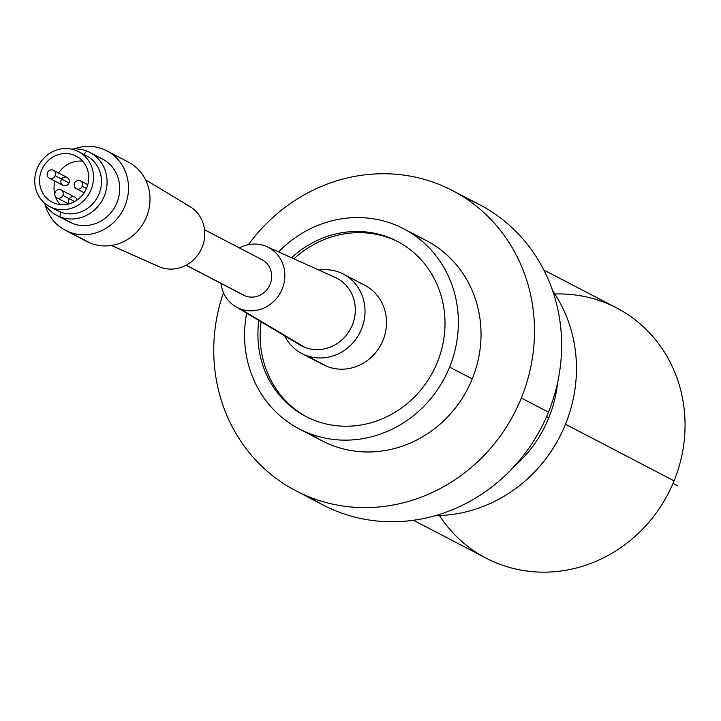 <?xml version="1.0" encoding="UTF-8"?>
<svg xmlns="http://www.w3.org/2000/svg" width="721" height="721" viewBox="0 0 721 721"><rect width="100%" height="100%" fill="white"/><g stroke="black" fill="none" stroke-linecap="round" stroke-linejoin="round"><path stroke-width="1.08" d="M677.713 485.837L673.026 483.394L677.713 485.837M439.413 515.506A141.091 131.546 -62.5 0 0 562.686 570.771A141.091 131.546 -62.5 0 0 674.081 480.853A141.091 131.546 -62.5 0 0 554.837 294.015M543.859 270.014L616.626 307.93A141.091 131.546 117.5 0 1 674.081 480.853L565.489 424.263A141.091 131.546 -62.5 0 0 552.665 290.797A141.091 131.546 117.5 0 1 565.489 424.263L674.081 480.853A141.091 131.546 117.5 0 1 486.215 558.18L413.448 520.265M435.529 515.578A141.091 131.546 -62.5 0 0 565.489 424.263A141.091 131.546 117.5 0 1 435.529 515.578M513.595 467.055A121.903 113.657 -62.5 0 0 548.807 417.765A121.903 113.657 -62.5 0 0 557.621 382.581A121.903 113.657 117.5 0 1 548.807 417.765A121.903 113.657 117.5 0 1 513.595 467.055M546.599 416.612L548.807 417.765L546.599 416.612M465.577 198.302A169.309 157.854 117.5 0 1 548.465 412.169A169.309 157.854 117.5 0 1 309.823 497.184M452.364 190.515L479.519 204.665A169.309 157.854 117.5 0 1 548.465 412.169L521.319 398.028L548.465 412.169A169.309 157.854 117.5 0 1 323.026 504.961L295.88 490.812A169.309 157.854 -62.5 0 0 521.319 398.028A169.309 157.854 -62.5 0 0 452.364 190.515A169.309 157.854 -62.5 0 0 248.43 244.671A169.309 157.854 117.5 0 1 456.456 192.732A169.309 157.854 117.5 0 1 521.319 398.028A169.309 157.854 117.5 0 1 314.825 499.049A169.309 157.854 117.5 0 1 223.438 292.627A169.309 157.854 -62.5 0 0 295.88 490.812M311.012 434.123A112.873 105.239 -62.5 0 0 472.255 378.904A112.873 105.239 -62.5 0 0 414.575 235.406M403.625 228.755L426.291 240.562A112.873 105.239 117.5 0 1 472.255 378.904L449.598 367.097L472.255 378.904A112.873 105.239 117.5 0 1 321.963 440.765L299.305 428.959A112.873 105.239 -62.5 0 0 449.598 367.097A112.873 105.239 -62.5 0 0 403.625 228.755A112.873 105.239 -62.5 0 0 278.585 251.917A112.873 105.239 117.5 0 1 413.106 234.397A112.873 105.239 117.5 0 1 449.598 367.097A112.873 105.239 117.5 0 1 319.52 436.791A112.873 105.239 117.5 0 1 246.654 313.193A112.873 105.239 -62.5 0 0 299.305 428.959M258.875 320.485A98.768 92.081 -62.5 0 0 325.982 423.921A98.768 92.081 -62.5 0 0 437.332 362.321A98.768 92.081 -62.5 0 0 407.482 247.654A98.768 92.081 -62.5 0 0 291.563 257.767A98.768 92.081 -62.5 0 1 397.109 241.274A98.768 92.081 -62.5 0 1 437.332 362.321A98.768 92.081 -62.5 0 1 305.821 416.441A98.768 92.081 -62.5 0 1 258.875 320.485M306.948 417.017A98.768 92.081 117.5 0 1 261.101 321.809A98.768 92.081 117.5 0 0 306.948 417.017M293.925 258.83A98.768 92.081 117.5 0 1 398.226 241.859A98.768 92.081 117.5 0 0 293.925 258.83M360.924 283.515A44.81 41.782 117.5 0 1 383.04 340.186A44.81 41.782 117.5 0 1 327.235 366.502A44.81 41.782 117.5 0 1 319.727 362.591M343.286 274.061L364.79 285.273A44.81 41.782 117.5 0 1 382.13 342.277A44.81 41.782 117.5 0 1 327.235 366.502L305.731 355.291A44.81 41.782 -62.5 0 0 360.635 331.074A44.81 41.782 -62.5 0 0 343.286 274.061A44.81 41.782 -62.5 0 0 339.429 272.313A44.81 41.782 -62.5 0 0 318.907 270.078A44.81 41.782 117.5 0 1 339.429 272.313A44.81 41.782 117.5 0 1 361.536 328.983A44.81 41.782 117.5 0 1 305.731 355.291L327.235 366.502A44.81 41.782 117.5 0 1 323.368 364.745L301.874 353.542A44.81 41.782 -62.5 0 0 305.731 355.291A44.81 41.782 117.5 0 1 284.642 335.851A44.81 41.782 -62.5 0 0 301.874 353.542M333.517 276.702A38.15 35.572 117.5 0 1 352.344 324.955A38.15 35.572 117.5 0 1 304.83 347.36A38.15 35.572 117.5 0 1 295.439 341.763M266.923 246.672L335.094 277.369A38.15 35.572 117.5 0 1 351.992 325.802A38.15 35.572 117.5 0 1 304.83 347.36L240.057 308.786A33.86 31.571 -62.5 0 0 281.911 289.662A33.86 31.571 -62.5 0 0 266.923 246.672A33.86 31.571 -62.5 0 0 265.517 246.086A33.86 31.571 -62.5 0 0 239.417 247.934A33.86 31.571 117.5 0 1 265.517 246.086A33.86 31.571 117.5 0 1 282.226 288.905A33.86 31.571 117.5 0 1 240.057 308.786L304.83 347.36A38.15 35.572 117.5 0 1 299.882 344.935L235.668 306.641A33.86 31.571 -62.5 0 0 240.057 308.786A33.86 31.571 117.5 0 1 220.95 283.371A33.86 31.571 -62.5 0 0 235.668 306.641M241.932 294.186A19.981 18.629 -62.5 0 0 245.275 295.934A19.981 18.629 -62.5 0 0 270.159 284.2A19.981 18.629 -62.5 0 0 260.299 258.938M204.557 229.774L262.02 259.722A19.981 18.629 117.5 0 1 269.753 285.137A19.981 18.629 117.5 0 1 245.275 295.934L186.207 265.148L245.275 295.934A19.981 18.629 117.5 0 1 243.554 295.15L186.09 265.211M185.45 204.358A33.86 31.571 117.5 0 1 202.159 247.186A33.86 31.571 117.5 0 1 159.99 267.067L111.44 245.446L159.99 267.067A33.86 31.571 117.5 0 1 158.71 266.527L111.376 245.464M145.57 179.844L189.956 206.566A33.86 31.571 117.5 0 1 201.06 249.637A33.86 31.571 117.5 0 1 159.99 267.067M124.418 160.269A44.81 41.782 117.5 0 1 146.525 216.94A44.81 41.782 117.5 0 1 90.72 243.247A44.81 41.782 117.5 0 1 83.212 239.336M106.771 150.815L128.275 162.018A44.81 41.782 117.5 0 1 145.615 219.022A44.81 41.782 117.5 0 1 90.72 243.247L69.216 232.045A44.81 41.782 -62.5 0 0 124.12 207.819A44.81 41.782 -62.5 0 0 106.771 150.815A44.81 41.782 -62.5 0 0 102.914 149.058A44.81 41.782 -62.5 0 0 74.191 148.914A44.81 41.782 117.5 0 1 102.914 149.058A44.81 41.782 117.5 0 1 125.021 205.737A44.81 41.782 117.5 0 1 69.216 232.045L90.72 243.247A44.81 41.782 117.5 0 1 86.853 241.499L65.359 230.287A44.81 41.782 -62.5 0 0 69.216 232.045A44.81 41.782 117.5 0 1 45.135 204.674A44.81 41.782 -62.5 0 0 65.359 230.287M66.738 220.365A35.554 33.148 -62.5 0 0 72.695 223.474A35.554 33.148 -62.5 0 0 116.973 202.601A35.554 33.148 -62.5 0 0 99.435 157.629M89.828 152.419L102.499 159.026A35.554 33.148 117.5 0 1 116.261 204.25A35.554 33.148 117.5 0 1 72.695 223.474L60.023 216.868A35.554 33.148 -62.5 0 0 103.59 197.653A35.554 33.148 -62.5 0 0 89.828 152.419A35.554 33.148 -62.5 0 0 86.763 151.031A35.554 33.148 -62.5 0 0 71.55 149.112A35.554 33.148 117.5 0 1 86.763 151.031L83.87 154.402L86.763 151.031A35.554 33.148 117.5 0 1 104.311 195.995A35.554 33.148 117.5 0 1 60.023 216.868L72.695 223.474A35.554 33.148 117.5 0 1 69.631 222.086L56.968 215.48A35.554 33.148 -62.5 0 0 60.023 216.868A35.554 33.148 117.5 0 1 43.792 202.394A35.554 33.148 -62.5 0 0 56.968 215.48M55.22 209.297A31.039 28.939 -62.5 0 0 60.42 212.01L60.023 216.868L60.42 212.01A31.039 28.939 -62.5 0 0 99.074 193.787A31.039 28.939 -62.5 0 0 83.762 154.528M78.472 151.59L86.439 155.745A31.039 28.939 117.5 0 1 98.453 195.229A31.039 28.939 117.5 0 1 60.42 212.01L52.462 207.864A31.039 28.939 -62.5 0 0 90.486 191.083A31.039 28.939 -62.5 0 0 78.472 151.59A31.039 28.939 -62.5 0 0 75.795 150.383A31.039 28.939 -62.5 0 0 37.771 167.164A31.039 28.939 -62.5 0 0 49.785 206.648A31.039 28.939 -62.5 0 0 52.462 207.864L60.42 212.01A31.039 28.939 117.5 0 1 57.743 210.802L49.785 206.648M52.462 207.864A31.039 28.939 117.5 0 1 37.141 168.606A31.039 28.939 117.5 0 1 75.795 150.383A31.039 28.939 117.5 0 1 91.116 189.641A31.039 28.939 117.5 0 1 52.462 207.864M54.372 203.16A25.965 24.208 -62.5 0 0 86.7 187.92A25.965 24.208 -62.5 0 0 73.893 155.087A25.965 24.208 -62.5 0 0 41.557 170.327A25.965 24.208 -62.5 0 0 54.372 203.16A25.965 24.208 -62.5 0 0 86.178 189.127A25.965 24.208 -62.5 0 0 76.129 156.096A25.965 24.208 -62.5 0 0 73.893 155.087L78.238 157.349L73.893 155.087A25.965 24.208 -62.5 0 0 42.079 169.12A25.965 24.208 -62.5 0 0 52.128 202.141A25.965 24.208 -62.5 0 0 54.372 203.16M60.077 204.566A25.965 24.208 117.5 0 1 55.292 196.184A25.965 24.208 117.5 0 0 60.077 204.566M54.814 194.526A25.965 24.208 117.5 0 1 54.949 181.124A25.965 24.208 117.5 0 0 54.814 194.526M58.599 173.004A25.965 24.208 117.5 0 1 82.663 161.216A25.965 24.208 117.5 0 0 58.599 173.004M61.06 189.956A4.443 4.146 -62.5 0 0 55.138 192.39A4.443 4.146 -62.5 0 0 56.95 197.842A4.443 4.146 -62.5 0 0 62.871 195.409L74.696 201.565L62.871 195.409A4.443 4.146 -62.5 0 0 61.06 189.956L74.813 197.13A4.443 4.146 117.5 0 1 76.922 200.177A4.443 4.146 -62.5 0 0 69.315 198.762M68.901 199.564A4.443 4.146 -62.5 0 0 69.315 203.791M61.222 179.889A4.443 4.146 -62.5 0 0 63.412 185.513A4.443 4.146 -62.5 0 0 67.143 177.456A4.443 4.146 -62.5 0 0 61.636 179.096M62.871 195.409A4.443 4.146 -62.5 0 0 60.672 189.785A4.443 4.146 -62.5 0 0 55.138 192.39A4.443 4.146 -62.5 0 0 57.338 198.014A4.443 4.146 -62.5 0 0 62.871 195.409M82.239 186.27A4.443 4.146 -62.5 0 0 80.049 180.656A4.443 4.146 -62.5 0 0 74.515 183.26A4.443 4.146 -62.5 0 0 76.705 188.884A4.443 4.146 -62.5 0 0 80.428 180.827A4.443 4.146 -62.5 0 0 74.515 183.26A4.443 4.146 -62.5 0 0 76.318 188.713A4.443 4.146 -62.5 0 0 82.239 186.27L86.466 188.478L82.239 186.27M55.193 175.735A4.443 4.146 -62.5 0 0 53.003 170.111A4.443 4.146 -62.5 0 0 47.469 172.725A4.443 4.146 -62.5 0 0 49.659 178.348A4.443 4.146 -62.5 0 0 53.381 170.291A4.443 4.146 -62.5 0 0 47.469 172.725A4.443 4.146 -62.5 0 0 49.28 178.168A4.443 4.146 -62.5 0 0 55.193 175.735L68.946 182.9L55.193 175.735M53.381 170.291L67.143 177.456A4.443 4.146 117.5 0 1 68.946 182.9A4.443 4.146 117.5 0 1 63.033 185.342L49.28 178.168M68.693 203.962L56.95 197.842M87.791 184.666L80.428 180.827M84.141 192.777L76.318 188.713"/></g></svg>
